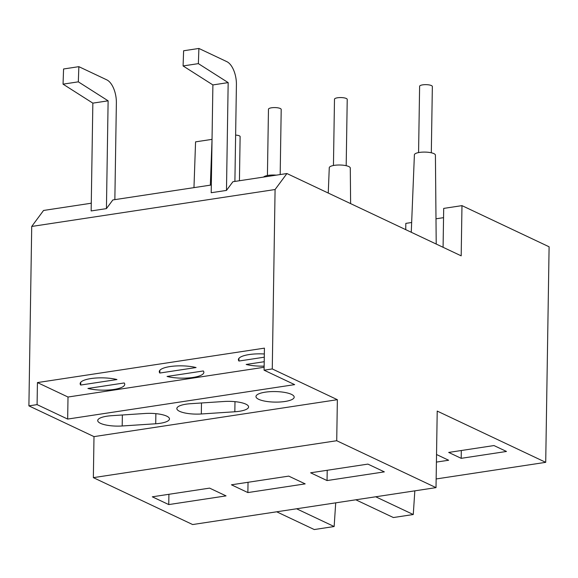 <?xml version="1.0" encoding="UTF-8"?>
<svg xmlns="http://www.w3.org/2000/svg" width="578" height="578" viewBox="0 0 578 578"><rect width="100%" height="100%" fill="white"/><g stroke="black" fill="none" stroke-linecap="round" stroke-linejoin="round"><path stroke-width="0.87" d="M414.831 490.838L413.27 514.521L375.7 496.777M355.81 499.797L393.38 517.541L413.27 514.521M335.71 502.846L334.149 526.529L314.259 529.549L276.689 511.797M334.149 526.529L296.579 508.777M436.535 454.518L448.636 460.24L436.412 462.089M461.186 458.332L448.694 452.43L493.98 445.559L506.48 451.461L461.186 458.332L461.309 450.515M152.31 496.813L209.604 488.121L226.049 495.888L168.754 504.58L152.31 496.813M168.913 494.291L168.754 504.58M231.431 484.805L288.725 476.113L305.17 483.88L247.875 492.572L231.431 484.805M248.034 482.29L247.875 492.572M310.61 472.797L367.904 464.105L384.341 471.872L327.047 480.564L310.61 472.797M327.213 470.275L327.047 480.564M210.341 185.155L212.039 139.421M193.97 187.633L195.566 141.856L211.931 139.377M211.317 185.003L112.862 199.937L106.431 208.622L108.122 100.825L78.326 81.838L78.854 66.665L106.8 79.865A19.117 9.551 -98.6 0 1 116.373 102.898L114.856 199.641M106.431 208.622L91.151 210.941L92.848 103.137L63.045 84.157L63.573 68.984L78.854 66.665M78.326 81.838L63.045 84.157M108.122 100.825L92.848 103.137M212.892 84.93L228.173 82.611L226.475 190.415L211.201 192.727L212.892 84.93L183.089 65.943L183.616 50.77L198.897 48.451L226.843 61.658A19.117 9.551 -98.6 0 1 236.416 84.684L234.899 181.427M226.475 190.415L232.905 181.73L286.926 173.53L461.186 255.844L461.974 205.631L549.1 246.792L545.711 462.335L437.214 411.081L436.014 487.63L336.721 440.725L337.364 399.694L272.267 368.945L275.085 189.526L286.926 173.53M228.173 82.611L198.37 63.631L198.897 48.451M183.089 65.943L198.37 63.631M436.217 244.053L435.415 155.135A10.512 2.897 -179.1 0 0 430.061 152.541A10.512 2.897 -179.1 0 0 419.476 152.426A10.512 2.897 -179.1 0 0 414.397 154.803L411.261 232.262M122.189 425.979A19.117 5.274 0.9 0 1 97.725 420.546A19.117 5.274 0.9 0 1 111.475 415.705L144.999 413.487A19.117 5.274 0.9 0 1 169.47 418.927A19.117 5.274 0.9 0 1 155.713 423.768L122.189 425.979L122.363 414.982M201.31 413.978A19.117 5.274 0.9 0 1 176.846 408.538A19.117 5.274 0.9 0 1 190.596 403.697L224.119 401.486A19.117 5.274 0.9 0 1 248.591 406.926A19.117 5.274 0.9 0 1 234.834 411.767L201.31 413.978L201.484 402.982M258.706 399.319A19.117 5.274 0.9 0 1 255.967 396.537A19.117 5.274 0.9 0 1 275.157 391.566A19.117 5.274 0.9 0 1 294.188 397.137A19.117 5.274 0.9 0 1 284.94 401.493A19.117 5.274 0.9 0 1 258.706 399.319M80.739 382.282L80.696 385.049L116.958 379.544A22.296 6.148 0.9 0 0 93.174 378.272A22.296 6.148 0.9 0 0 80.147 383.655A22.296 6.148 0.9 0 0 80.696 385.049M124.191 382.961L87.928 388.459A22.296 6.148 0.9 0 0 111.713 389.731A22.296 6.148 0.9 0 0 124.74 384.356A22.296 6.148 0.9 0 0 124.191 382.961M203.311 370.96A22.296 6.148 0.9 0 1 203.861 372.348A22.296 6.148 0.9 0 1 190.834 377.73A22.296 6.148 0.9 0 1 167.049 376.459L203.311 370.96M264.146 366.12A22.296 6.148 0.9 0 1 246.17 364.458L264.211 361.72M238.981 358.273L238.938 361.04A22.296 6.148 0.9 0 1 238.389 359.646A22.296 6.148 0.9 0 1 264.334 353.982M238.938 361.04L264.283 357.19M159.817 373.041A22.296 6.148 0.9 0 1 159.268 371.647A22.296 6.148 0.9 0 1 172.287 366.271A22.296 6.148 0.9 0 1 196.079 367.543L159.817 373.041L159.86 370.274M264.124 367.268L68.009 397.028L37.433 382.578L264.428 348.144L264.081 370.187L294.657 384.63L67.662 419.072L68.009 397.028M67.662 419.072L37.086 404.629L37.433 382.578M436.014 487.63L192.647 524.549L93.354 477.645L93.997 436.621L28.9 405.864L31.718 226.453L43.56 210.457L91.273 203.218M31.718 226.453L275.085 189.526M264.081 370.187L272.267 368.945M28.9 405.864L37.086 404.629M93.997 436.621L337.364 399.694M93.354 477.645L336.721 440.725M436.152 478.96L545.711 462.335M431.311 152.787L432.351 86.505A6.372 1.756 -179.1 0 0 429.129 84.923A6.372 1.756 -179.1 0 0 422.691 84.858A6.372 1.756 -179.1 0 0 419.614 86.31L418.573 152.585M350.615 203.615L350.29 168.054A10.512 2.897 -179.1 0 0 344.943 165.453A10.512 2.897 -179.1 0 0 334.359 165.344A10.512 2.897 -179.1 0 0 329.272 167.721L328.246 193.052M346.186 165.698L347.226 99.423A6.372 1.756 -179.1 0 0 344.004 97.841A6.372 1.756 -179.1 0 0 337.574 97.769A6.372 1.756 -179.1 0 0 334.489 99.221L333.448 165.496M276.298 175.148A10.512 2.897 -179.1 0 0 268.329 175.358A10.512 2.897 -179.1 0 0 263.554 177.078M280.178 174.556L281.204 109.437A6.372 1.756 -179.1 0 0 277.982 107.855A6.372 1.756 -179.1 0 0 271.544 107.79A6.372 1.756 -179.1 0 0 268.467 109.242L267.419 175.517M239.429 180.741L240.123 136.596A5.195 1.431 -179.1 0 0 235.629 135.1M443.08 247.297L443.694 208.405L461.974 205.631M443.55 217.66L435.993 218.809M411.652 222.501L405.828 223.383L405.734 229.654M91.288 202.184L91.122 203.239M155.872 413.66L155.713 423.768M234.993 401.659L234.834 411.767"/></g></svg>
